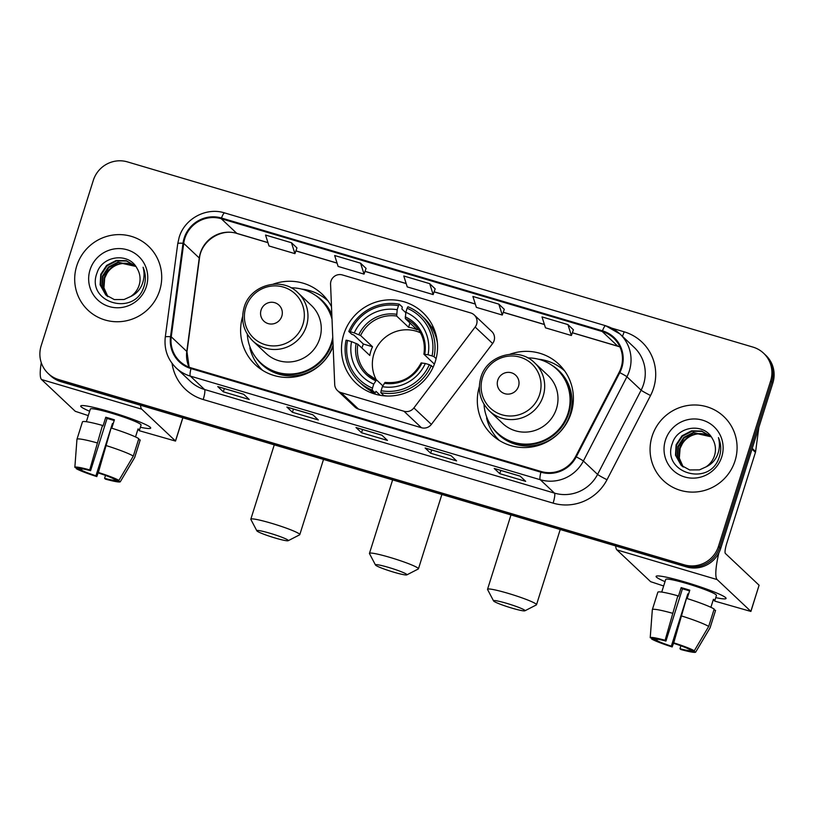 <?xml version="1.0" encoding="UTF-8"?>
<svg xmlns="http://www.w3.org/2000/svg" width="814" height="814" viewBox="0 0 814 814"><rect width="100%" height="100%" fill="white"/><g stroke="black" fill="none" stroke-linecap="round" stroke-linejoin="round"><path stroke-width="1.22" d="M330.983 281.084A9.168 8.974 -46.7 0 0 330.565 284.218L334.707 384.473A9.168 8.974 -46.7 0 0 341.015 392.613L403.968 411.253A9.168 8.974 -46.7 0 0 413.888 407.926L475.152 327.035A9.168 8.974 -46.7 0 0 470.716 312.942L342.368 274.939A9.168 8.974 -46.7 0 0 330.983 281.084M479.324 386.701A48.606 47.548 -46.7 0 0 492.022 434.829A48.606 47.548 -46.7 0 0 571.143 413.013A48.606 47.548 -46.7 0 0 558.689 364.082A48.606 47.548 -46.7 0 0 509.89 354.263M495.329 436.05A48.606 47.548 -46.7 0 0 497.69 439.387M343.732 334.371A48.606 47.548 -46.7 0 0 356.186 383.302A48.606 47.548 -46.7 0 0 435.307 361.487A48.606 47.548 -46.7 0 0 422.853 312.556A48.606 47.548 -46.7 0 0 343.732 334.371M242.613 316.605A48.606 47.548 -46.7 0 0 255.311 364.733A48.606 47.548 -46.7 0 0 333.14 346.53M258.618 365.954A48.606 47.548 -46.7 0 0 260.968 369.291M331.491 306.654A48.606 47.548 -46.7 0 0 321.978 293.986A48.606 47.548 -46.7 0 0 273.178 284.167M337.474 390.578L354.955 407.051A9.168 8.974 -46.7 0 0 358.496 409.086L421.449 427.726A9.168 8.974 -46.7 0 0 431.379 424.399L492.633 343.508A9.168 8.974 -46.7 0 0 491.748 331.451L474.257 314.977M326.862 299.369A48.606 47.548 -46.7 0 0 323.392 297.222M563.573 369.464A48.606 47.548 -46.7 0 0 560.103 367.318M48.199 373.514L50.417 375.61A27.513 26.913 -46.7 0 0 61.04 381.715L686.528 566.92A27.513 26.913 -46.7 0 0 720.685 548.473L772.852 382.997A27.513 26.913 -46.7 0 0 765.801 355.301L764.692 354.253A27.513 26.913 -46.7 0 1 771.743 381.949A27.513 26.913 -46.7 0 0 764.692 354.253L763.583 353.205A27.513 26.913 -46.7 0 0 752.96 347.1L127.472 161.894A27.513 26.913 -46.7 0 0 93.315 180.352L41.148 345.818A27.513 26.913 -46.7 0 0 48.199 373.514A27.513 26.913 -46.7 0 0 58.822 379.619L684.309 564.835A27.513 26.913 -46.7 0 0 718.457 546.377L770.634 380.901A27.513 26.913 -46.7 0 0 763.583 353.205M49.308 374.562A27.513 26.913 -46.7 0 0 59.931 380.667L685.419 565.883A27.513 26.913 -46.7 0 0 719.576 547.425L771.743 381.949L719.576 547.425A27.513 26.913 -46.7 0 1 685.419 565.883L59.931 380.667A27.513 26.913 -46.7 0 1 49.308 374.562M76.73 265.903A44.017 43.061 -46.7 0 0 88.014 310.215A44.017 43.061 -46.7 0 0 159.676 290.456A44.017 43.061 -46.7 0 0 148.392 246.143A44.017 43.061 -46.7 0 0 76.73 265.903A44.017 43.061 -46.7 0 0 88.014 310.215A44.017 43.061 -46.7 0 0 159.676 290.456A44.017 43.061 -46.7 0 0 148.392 246.143A44.017 43.061 -46.7 0 0 76.73 265.903M652.106 436.273A44.017 43.061 -46.7 0 0 663.39 480.586A44.017 43.061 -46.7 0 0 735.042 460.826A44.017 43.061 -46.7 0 0 723.768 416.514A44.017 43.061 -46.7 0 0 652.106 436.273A44.017 43.061 -46.7 0 0 663.39 480.586A44.017 43.061 -46.7 0 0 735.042 460.826A44.017 43.061 -46.7 0 0 723.768 416.514A44.017 43.061 -46.7 0 0 652.106 436.273M184.829 238.4A29.345 28.704 133.3 0 1 221.255 218.722L602.248 331.532A29.345 28.704 133.3 0 1 613.583 338.044A29.345 28.704 133.3 0 1 619.159 372.303L575.61 456.532A29.345 28.704 133.3 0 1 541.127 471.499L191.209 367.887A29.345 28.704 133.3 0 1 179.874 361.375A29.345 28.704 133.3 0 1 171.245 336.803L183.72 243.366A29.345 28.704 133.3 0 1 184.829 238.4M184.137 238.197A30.077 29.426 -46.7 0 0 182.997 243.284L170.533 336.721A30.077 29.426 -46.7 0 0 190.995 368.589L540.903 472.201A30.077 29.426 -46.7 0 0 576.251 456.858L619.8 372.629A30.077 29.426 -46.7 0 0 602.472 330.83L221.479 218.02A30.077 29.426 -46.7 0 0 184.137 238.197M573.402 329.802L567.918 324.583L542.002 316.911L545.472 327.828L571.387 335.51L573.412 329.762M504.293 309.33L498.809 304.121L472.893 296.449L476.363 307.366L502.279 315.038L504.304 309.3M366.066 268.406L360.582 263.187L334.666 255.515L338.136 266.432L364.051 274.115L366.076 268.366M435.175 288.868L429.69 283.659L403.775 275.987L407.244 286.904L433.16 294.576L435.185 288.838M520.146 476.129L525.691 481.359L499.776 473.677L494.22 468.447L520.146 476.129M312.8 414.733L318.345 419.963L292.43 412.281L286.884 407.051L312.8 414.733M243.681 394.261L249.237 399.491L223.321 391.819L217.765 386.589L243.681 394.261M451.027 455.657L456.573 460.887L430.657 453.215L425.112 447.985L451.027 455.657M381.908 435.195L387.464 440.425L361.548 432.753L355.993 427.523L381.908 435.195M291.463 242.725L265.547 235.053L269.017 245.97L294.933 253.642L296.957 247.904L291.463 242.725L294.933 253.642M361.548 432.753L362.566 429.497M430.657 453.215L431.685 449.969M223.321 391.819L224.338 388.573M292.43 412.281L293.457 409.035M499.776 473.677L500.803 470.431M429.69 283.659L433.16 294.576M360.582 263.187L364.051 274.115M498.809 304.121L502.279 315.038M567.918 324.583L571.387 335.51M107.621 296.469L103.52 287.546L104.273 277.666C107.987 265.537 123.83 259.106 134.951 266.168A20.726 20.269 -46.7 0 0 107 273.341L104.711 278.083L103.938 287.8L107.865 296.642M106.654 295.726L101.882 286.487L102.513 276.007L108.374 267.084L117.938 262.128L135.745 266.29M106.888 295.909L102.289 286.782L102.951 276.424L108.822 267.491L118.386 262.546L135.846 266.443M130.566 296.561A20.726 20.269 -46.7 0 0 137.067 268.406C128.938 252.065 102.442 255.525 97.141 272.578C85.165 302.126 133.608 317.226 143.59 287.586L144.098 286.131C146.062 279.65 145.716 273.351 143.071 267.226C144.76 273.596 144.251 279.741 141.565 285.683C139.153 290.71 135.49 294.332 130.566 296.561L124.074 299.511L114.296 299.572L105.749 294.922L100.112 284.829L100.753 274.349L106.614 265.415L116.178 260.47L126.241 260.663L135.633 266.137M105.973 295.126L100.56 285.236L101.19 274.766L107.051 265.832L116.616 260.887L126.526 261.04L135.277 265.791M90.039 269.841A29.894 29.243 -46.7 0 0 109.249 306.573A29.894 29.243 -46.7 0 0 146.367 286.518A29.894 29.243 -46.7 0 0 127.157 249.786A29.894 29.243 -46.7 0 0 90.039 269.841M89.642 411.263A36.681 3.378 17.5 0 1 81.339 405.637A36.681 3.378 17.5 0 1 110.165 411.813A36.681 3.378 17.5 0 1 150.407 427.411A36.681 3.378 17.5 0 1 140.374 427.258A36.681 3.378 17.5 0 0 150.692 428.072A36.681 3.378 17.5 0 0 110.165 411.813A36.681 3.378 17.5 0 0 80.728 406.013A36.681 3.378 17.5 0 0 89.642 411.263M41.27 362.708A36.681 6.838 106.5 0 0 41.545 379.528L75.264 411.304L88.278 415.608M140.517 405.25A36.681 6.838 106.5 0 0 141.758 409.198L175.478 440.974L182.794 417.765M182.875 417.786L175.529 441.076L139.286 430.708M113.177 423.758A18.346 1.689 -162.5 0 1 112.434 423.514L95.95 475.773A18.346 1.689 17.5 0 1 81.553 470.217L81.98 468.844M76.089 450.844L76.954 439.346A30.26 2.788 17.5 0 0 76.954 439.397L74.847 467.338L80.159 468.915A18.346 1.689 17.5 0 1 90.578 470.706L107.061 418.457A18.346 1.689 -162.5 0 1 111.284 419.648A18.346 1.689 -162.5 0 1 114.194 420.533M86.355 421.703L90.344 409.045A26.597 2.452 17.5 0 1 111.691 413.247A26.597 2.452 17.5 0 1 141.076 425.04L139.438 430.23A26.597 2.452 17.5 0 0 138.044 428.917L135.521 436.935M76.954 439.346A30.26 2.788 17.5 0 1 76.964 439.295L82.458 421.876A30.26 2.788 17.5 0 1 102.472 425.427L103.032 425.956L105.779 417.246A26.597 2.452 17.5 0 1 110.043 418.477A26.597 2.452 17.5 0 1 114.418 419.81L111.772 428.195M111.111 427.991A30.26 2.788 17.5 0 1 138.807 438.665L133.313 456.084L118.936 480.392L113.624 478.815A18.346 1.689 17.5 0 0 99.216 473.27L98.362 472.466L111.111 427.991M115.273 479.304L115.008 480.128L120.319 481.705L134.697 457.387L140.191 439.967L138.543 439.489M140.191 439.967A30.26 2.788 17.5 0 1 140.181 440.079L134.686 457.488A30.26 2.788 17.5 0 1 134.666 457.549L120.309 481.735A23.84 2.198 17.5 0 1 105.444 479.131L104.599 478.327L105.515 475.417M102.472 425.427L89.723 469.902L90.578 470.706M76.964 439.295A30.26 2.788 17.5 0 1 96.978 442.847M105.617 445.411A30.26 2.788 17.5 0 1 133.313 456.084M74.847 467.338A23.84 2.198 17.5 0 1 89.723 469.902M98.362 472.466A23.84 2.198 17.5 0 1 118.936 480.392M115.008 480.128A18.346 1.689 17.5 0 1 104.599 478.327M95.95 475.773L96.805 476.577L98.504 471.937M96.805 476.577A23.84 2.198 17.5 0 1 76.241 468.65L81.553 470.217M76.302 467.765L76.241 468.65M112.434 423.514L113.065 424.114M105.779 417.246L107.061 418.457M137.79 429.741L139.438 430.23M393.691 572.161A16.504 1.516 -162.5 0 0 406.827 574.877A16.504 1.516 -162.5 0 0 388.695 567.45A16.504 1.516 -162.5 0 0 375.478 564.997A16.504 1.516 -162.5 0 0 393.691 572.161M375.478 564.997L369.495 553.622A25.682 2.361 17.5 0 1 369.454 553.378A25.682 2.361 17.5 0 1 390.059 557.437A25.682 2.361 17.5 0 1 418.437 568.813A25.682 2.361 17.5 0 1 418.264 568.996L406.827 574.877M420.512 332.824A33.934 33.191 -46.7 0 0 373.921 353.897A33.934 33.191 -46.7 0 0 376.272 379.772M380.219 395.329L375.976 391.32L375.173 392.948L372.202 390.15L372.476 388.146A43.651 42.694 -46.7 0 1 347.527 340.435L351.526 341.626A39.438 38.573 -46.7 0 0 373.748 384.106L376.526 379.904L382.845 385.846M361.904 348.026A43.559 42.613 133.3 0 1 363.4 344.047L353.825 335.022L351.78 334.279L348.809 331.481L350.274 331.736A43.651 42.694 -46.7 0 1 398.473 305.688L397.201 309.717A39.438 38.573 -46.7 0 0 354.273 332.916L360.612 335.521L372.537 346.754A33.934 33.191 -46.7 0 0 370.869 351.017A33.934 33.191 -46.7 0 0 369.79 355.464L357.865 344.23L351.526 341.626M398.473 305.688L399.298 304.202L402.269 307L401.913 309.045L405.779 312.698M437.393 342.908A45.482 44.495 -46.7 0 0 424.236 318.152L421.265 315.354A45.482 44.495 -46.7 0 0 407.936 306.756L407.112 308.252A43.651 42.694 -46.7 0 1 432.061 355.952L434.076 356.725A45.482 44.495 -46.7 0 0 421.265 315.354M433.14 367.134L429.314 364.662A43.651 42.694 -46.7 0 1 381.115 390.7L380.84 392.714L383.811 395.512A45.482 44.495 -46.7 0 0 387.342 396.031M347.527 340.435L346.062 340.191A45.482 44.495 -46.7 0 0 358.872 381.562L361.843 384.361A45.482 44.495 -46.7 0 0 375.173 392.948M434.076 356.725L436.111 358.638M380.84 392.714A45.482 44.495 -46.7 0 0 431.328 365.435M358.872 381.562A45.482 44.495 -46.7 0 0 372.202 390.15M432.061 355.952L428.062 354.762A39.438 38.573 -46.7 0 0 405.84 312.281L407.112 308.252M381.115 390.7L382.387 386.67A39.438 38.573 -46.7 0 0 425.315 363.471L429.314 364.662M373.748 384.106L372.476 388.146M405.84 312.281L405.301 318.6L417.226 329.833A33.934 33.191 133.3 0 0 408.587 327.279L396.662 316.046L397.201 309.717M434.391 364.112L423.962 354.273L428.062 354.762M421.164 362.881C413.258 377.391 401.231 383.903 385.073 382.407L382.387 386.67M425.315 363.471L421.214 362.983M423.962 354.273L424.745 354.192A35.277 34.503 -46.7 0 0 405.219 316.849M357.865 344.23A33.934 33.191 -46.7 0 0 367.643 373.941L376.526 379.904M399.298 304.202A45.482 44.495 -46.7 0 0 348.809 331.481M354.273 332.916L350.274 331.736M409.941 322.975L408.587 327.279M372.537 346.754L363.4 344.047M371.886 393.07A47.69 46.642 133.3 0 1 370.869 390.903M431.308 326.77A47.69 46.642 133.3 0 1 433.526 327.666M275.061 537.983A16.504 1.516 -162.5 0 0 288.197 540.71A16.504 1.516 -162.5 0 0 270.065 533.272A16.504 1.516 -162.5 0 0 256.848 530.82A16.504 1.516 -162.5 0 0 275.061 537.983M256.848 530.82L250.865 519.444A25.682 2.361 17.5 0 1 250.824 519.2A25.682 2.361 17.5 0 1 271.428 523.26A25.682 2.361 17.5 0 1 299.796 534.645A25.682 2.361 17.5 0 1 299.633 534.818L288.197 540.71M281.807 316.219A11.009 10.765 -46.7 0 0 274.735 302.696A11.009 10.765 -46.7 0 0 261.07 310.083A11.009 10.765 -46.7 0 0 268.142 323.596A11.009 10.765 -46.7 0 0 281.807 316.219M252.696 340.852L266.005 353.388A33.018 32.295 -46.7 0 0 319.739 338.573A33.018 32.295 -46.7 0 0 311.284 305.331L297.985 292.806C281.837 276.19 250.203 284.808 244.129 307.417C240.618 320.289 243.467 331.43 252.696 340.852A33.018 32.295 -46.7 0 0 306.44 326.038A33.018 32.295 -46.7 0 0 297.985 292.806M247.314 334.208A43.559 42.613 -46.7 0 0 260.429 362.637A43.559 42.613 -46.7 0 0 331.349 343.081A43.559 42.613 -46.7 0 0 332.753 337.25M332.01 319.271A43.559 42.613 -46.7 0 0 320.187 299.226A43.559 42.613 -46.7 0 0 291.025 287.82M260.429 362.637L260.989 363.156A43.559 42.613 -46.7 0 0 331.898 343.61A43.559 42.613 -46.7 0 0 332.865 340.008M331.939 317.623A43.559 42.613 -46.7 0 0 320.736 299.756L320.187 299.226M262.637 370.38A47.69 46.642 133.3 0 1 249.908 348.178L250.03 347.069M301.567 289.082A47.69 46.642 133.3 0 1 328.042 300.977M511.782 608.078A16.504 1.516 -162.5 0 0 524.918 610.795A16.504 1.516 -162.5 0 0 506.786 603.367A16.504 1.516 -162.5 0 0 493.559 600.915A16.504 1.516 -162.5 0 0 511.782 608.078M493.559 600.915L487.576 589.529A25.682 2.361 17.5 0 1 487.535 589.295A25.682 2.361 17.5 0 1 508.139 593.355A25.682 2.361 17.5 0 1 536.518 604.731A25.682 2.361 17.5 0 1 536.345 604.914L524.918 610.795M518.518 386.314A11.009 10.765 -46.7 0 0 511.446 372.792A11.009 10.765 -46.7 0 0 497.781 380.169A11.009 10.765 -46.7 0 0 504.853 393.691A11.009 10.765 -46.7 0 0 518.518 386.314M489.418 410.948L502.716 423.483A33.018 32.295 -46.7 0 0 556.461 408.669A33.018 32.295 -46.7 0 0 547.995 375.427L534.696 362.891C518.559 346.286 486.914 354.904 480.85 377.513C477.33 390.384 480.189 401.526 489.418 410.948A33.018 32.295 -46.7 0 0 543.162 396.133A33.018 32.295 -46.7 0 0 534.696 362.891M484.025 404.293A43.559 42.613 -46.7 0 0 497.151 432.733A43.559 42.613 -46.7 0 0 568.06 413.176A43.559 42.613 -46.7 0 0 556.898 369.322A43.559 42.613 -46.7 0 0 527.737 357.906M497.151 432.733L497.7 433.252A43.559 42.613 -46.7 0 0 568.61 413.695A43.559 42.613 -46.7 0 0 557.458 369.851L556.898 369.322M499.358 440.476A47.69 46.642 133.3 0 1 486.63 418.274L486.741 417.155M538.288 359.167A47.69 46.642 133.3 0 1 564.763 371.062M665.018 581.634A36.681 3.378 17.5 0 1 656.715 576.007A36.681 3.378 17.5 0 1 685.53 582.183A36.681 3.378 17.5 0 1 725.783 597.781A36.681 3.378 17.5 0 1 715.75 597.629A36.681 3.378 17.5 0 0 726.068 598.443A36.681 3.378 17.5 0 0 685.53 582.183A36.681 3.378 17.5 0 0 656.104 576.383A36.681 3.378 17.5 0 0 665.018 581.634M615.669 545.94A36.681 6.838 106.5 0 0 616.91 549.898L650.63 581.674L663.654 585.978M718.874 552.869A36.681 6.838 106.5 0 0 717.134 579.578L750.854 611.345L759.086 585.225L725.366 553.449A9.168 1.709 -73.5 0 1 726.729 543.426L755.443 452.36L752.004 449.125M759.086 585.225L750.905 611.446L714.661 601.078M758.831 427.482L755.616 451.587A4.589 4.487 133.3 0 1 755.443 452.36M688.552 594.128A18.346 1.689 -162.5 0 1 687.799 593.894L671.326 646.143A18.346 1.689 17.5 0 1 656.929 640.587L657.356 639.214M651.454 621.214L652.329 609.727A30.26 2.788 17.5 0 0 652.329 609.767L650.223 637.708L655.535 639.285A18.346 1.689 17.5 0 1 665.954 641.076L682.427 588.827A18.346 1.689 -162.5 0 1 686.66 590.018A18.346 1.689 -162.5 0 1 689.56 590.903M661.731 592.083L665.72 579.415A26.597 2.452 17.5 0 1 687.057 583.618A26.597 2.452 17.5 0 1 716.452 595.41L714.814 600.6A26.597 2.452 17.5 0 0 713.42 599.287L710.897 607.315M652.329 609.727A30.26 2.788 17.5 0 1 652.34 609.666L657.824 592.246A30.26 2.788 17.5 0 1 677.848 595.797L678.408 596.326L681.155 587.627A26.597 2.452 17.5 0 1 685.408 588.848A26.597 2.452 17.5 0 1 689.794 590.181L687.148 598.565M686.487 598.361A30.26 2.788 17.5 0 1 714.173 609.035L708.689 626.454L694.311 650.762L689 649.196A18.346 1.689 17.5 0 0 674.592 643.64L673.738 642.836L686.487 598.361M690.638 649.674L690.384 650.498L695.695 652.075L710.073 627.767L715.567 610.347L713.919 609.859M715.567 610.347A30.26 2.788 17.5 0 1 715.557 610.449L710.062 627.869A30.26 2.788 17.5 0 1 710.042 627.92L695.685 652.106A23.84 2.198 17.5 0 1 680.819 649.511L679.965 648.707L680.891 645.787M677.848 595.797L665.099 640.272L665.954 641.076M652.34 609.666A30.26 2.788 17.5 0 1 672.354 613.217M680.992 615.781A30.26 2.788 17.5 0 1 708.689 626.454M650.223 637.708A23.84 2.198 17.5 0 1 665.099 640.272M673.738 642.836A23.84 2.198 17.5 0 1 694.311 650.762M690.384 650.498A18.346 1.689 17.5 0 1 679.965 648.707M671.326 646.143L672.181 646.947L673.88 642.307M672.181 646.947A23.84 2.198 17.5 0 1 651.617 639.021L656.929 640.587M651.678 638.145L651.617 639.021M687.799 593.894L688.441 594.485M681.155 587.627L682.427 588.827M713.166 600.111L714.814 600.6M682.987 466.839L678.896 457.916L679.649 448.046C683.363 435.917 699.206 429.477 710.327 436.548A20.726 20.269 -46.7 0 0 682.376 443.711L680.087 448.453L679.314 458.17L683.241 467.022M682.03 466.096L677.248 456.858L677.889 446.377L683.75 437.454L693.314 432.499L711.11 436.67M682.264 466.29L677.665 457.153L678.327 446.794L684.187 437.871L693.752 432.916L711.222 436.813M705.942 466.931A20.726 20.269 -46.7 0 0 712.443 438.777C704.314 422.435 677.818 425.905 672.517 442.948C660.541 472.496 708.984 487.596 718.966 457.967L719.474 456.501C721.438 450.02 721.092 443.722 718.447 437.596C720.125 443.966 719.627 450.122 716.931 456.064C714.529 461.08 710.866 464.702 705.942 466.931L699.45 469.882L689.662 469.943L681.125 465.293L675.488 455.199L676.119 444.719L681.99 435.795L691.554 430.84L701.607 431.033L710.998 436.518M681.349 465.496L675.925 455.616L676.566 445.136L682.427 436.202L691.992 431.257L701.892 431.41L710.653 436.162M665.414 440.211A29.894 29.243 -46.7 0 0 684.625 476.943A29.894 29.243 -46.7 0 0 721.743 456.888A29.894 29.243 -46.7 0 0 702.533 420.156A29.894 29.243 -46.7 0 0 665.414 440.211M341.015 392.613L358.496 409.086M403.968 411.253L421.449 427.726M413.888 407.926L431.379 424.399M475.152 327.035L492.633 343.508M61.04 381.715L58.822 379.619M772.852 382.997L770.634 380.901M720.685 548.473L718.457 546.377M686.528 566.92L684.309 564.835M221.255 218.722L236.803 233.364A29.345 28.704 -46.7 0 0 200.366 253.042A29.345 28.704 -46.7 0 0 199.257 258.007L186.793 351.445A29.345 28.704 -46.7 0 0 189.092 367.165M611.599 328.103L624.124 331.807A9.168 1.709 -73.5 0 1 622.425 336.294M624.124 331.807A45.859 44.851 133.3 0 1 653.581 388.146A45.859 44.851 133.3 0 1 650.549 395.512L607 479.741A45.859 44.851 133.3 0 1 553.113 503.133L203.195 399.521A45.859 44.851 133.3 0 1 172.049 363.349M619.8 372.629A9.168 0.539 27.3 0 1 626.912 376.78L641.127 390.171A36.681 35.877 -46.7 0 0 643.559 384.279A36.681 35.877 -46.7 0 0 634.157 347.354L619.953 333.964A36.681 35.877 133.3 0 1 626.912 376.78L583.373 461.019A36.681 35.877 133.3 0 1 540.262 479.721L190.344 376.109A9.168 1.709 -73.5 0 1 190.995 368.589M224.786 213.003A9.168 1.709 106.5 0 0 224.644 212.922C206.288 206.97 184.524 218.691 179.141 237.413L177.757 243.61A9.168 1.129 7.6 0 1 182.997 243.284M540.903 472.201A9.168 1.709 106.5 0 0 540.262 479.721L554.466 493.111A36.681 35.877 -46.7 0 0 597.578 474.409L641.127 390.171A9.168 0.539 -152.7 0 0 650.549 395.512M576.251 456.858A9.168 0.539 27.3 0 1 583.373 461.019L597.578 474.409A9.168 0.539 -152.7 0 0 607 479.741M177.757 243.61L165.283 337.037A9.168 1.129 7.6 0 1 170.533 336.721M203.195 399.521A9.168 1.709 -73.5 0 0 204.558 389.499L190.344 376.109A36.681 35.877 133.3 0 1 176.17 367.969L190.384 381.359A36.681 35.877 -46.7 0 0 204.558 389.499L554.466 493.111A9.168 1.709 -73.5 0 1 553.113 503.133M605.779 325.824A36.681 35.877 133.3 0 1 619.953 333.964L605.636 325.732L224.644 212.922A9.168 1.709 106.5 0 0 221.479 218.02M602.472 330.83A9.168 1.709 -73.5 0 1 605.636 325.732M619.912 346.896A29.345 28.704 -46.7 0 0 617.785 346.174L572.374 332.733M602.248 331.532L617.785 346.174A16.504 3.073 -73.5 0 0 618.05 346.326L572.344 332.794M544.393 324.45L503.256 312.261M475.284 303.978L434.147 291.799M406.166 283.516L365.028 271.337M337.057 263.054L295.92 250.865M267.938 242.582L236.803 233.364A16.504 3.073 -73.5 0 0 237.057 233.516C221.011 228.022 201.129 240.913 199.45 258.384A16.504 2.035 -172.4 0 0 199.257 258.007L183.72 243.366M171.245 336.803L186.793 351.445A16.504 2.035 -172.4 0 1 186.976 351.811L189.153 367.195M141.758 409.198L41.545 379.528M367.643 373.941A33.934 33.191 -46.7 0 0 376.424 379.853M384.269 383.282A35.277 34.503 -46.7 0 0 421.998 362.902M356.105 343.386A35.277 34.503 -46.7 0 0 375.63 380.728M423.901 354.182C425.59 342.541 422.344 332.661 414.184 324.552A33.934 33.191 -46.7 0 0 405.301 318.6M396.571 314.296A35.277 34.503 -46.7 0 0 358.852 334.676M396.662 316.046A33.934 33.191 -46.7 0 0 360.612 335.521M302.93 324.359A30.332 29.67 -46.7 0 0 283.445 287.098A30.332 29.67 -46.7 0 0 245.787 307.448A30.332 29.67 -46.7 0 0 265.283 344.709A30.332 29.67 -46.7 0 0 302.93 324.359M255.728 357.387A43.966 43.01 -46.7 0 0 297.649 375.386A43.966 43.01 -46.7 0 0 333.079 345.248M331.807 314.377A43.966 43.01 -46.7 0 0 314.662 294.851M539.641 394.454A30.332 29.67 -46.7 0 0 520.156 357.193A30.332 29.67 -46.7 0 0 482.509 377.533A30.332 29.67 -46.7 0 0 501.994 414.794A30.332 29.67 -46.7 0 0 539.641 394.454M492.439 427.472A43.966 43.01 -46.7 0 0 559.869 431.98A43.966 43.01 -46.7 0 0 551.373 364.937M717.134 579.578L616.91 549.898M752.238 448.402L755.616 451.587M165.283 337.037C163.97 349.165 167.592 359.473 176.17 367.969M199.45 258.384L186.976 351.811M544.424 324.532L503.235 312.332M475.305 304.06L434.116 291.87M406.196 283.598L365.008 271.398M337.077 263.136L295.889 250.936M267.969 242.674L237.057 233.516M619.942 346.968L618.05 346.326M381.969 435.246L356.105 427.584M312.851 414.774L286.996 407.122M243.742 394.312L217.877 386.66M451.078 455.708L425.223 448.056M520.197 476.17L494.332 468.518M441.87 494.485L418.437 568.813M434.737 330.698L432.234 328.337M374.989 394.098L372.486 391.738M392.623 479.894L369.454 553.378M323.514 459.432L299.796 534.645M274.267 444.851L250.824 519.2M560.225 529.527L536.518 604.731M510.978 514.947L487.535 589.295"/></g></svg>
